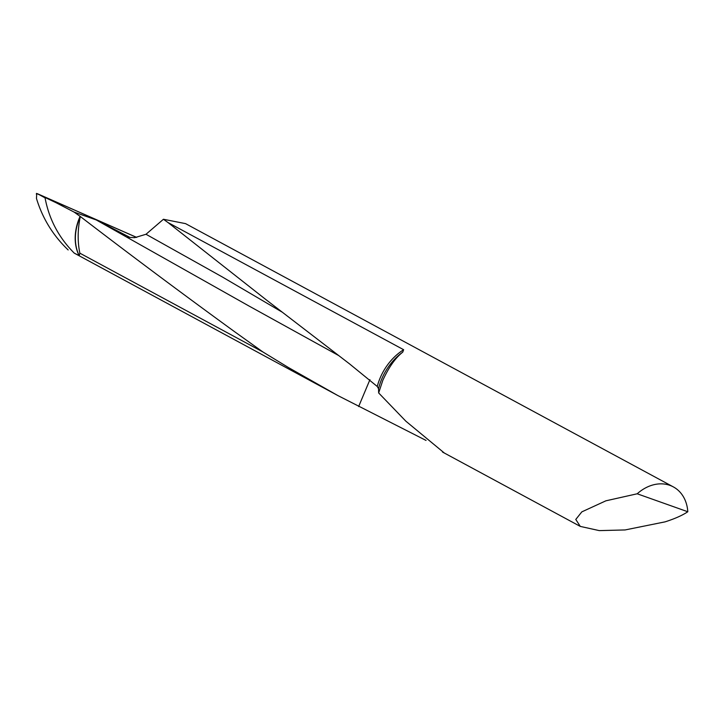 <?xml version="1.0" encoding="UTF-8"?>
<svg xmlns="http://www.w3.org/2000/svg" width="724" height="724" viewBox="0 0 724 724"><rect width="100%" height="100%" fill="white"/><g stroke="black" fill="none" stroke-linecap="round" stroke-linejoin="round"><path stroke-width="1.09" d="M426.038 440.427L337.8 395.53L288.333 367.475L262.83 351.918L79.866 253.174L79.215 255.653L74.237 253.119C58.771 237.608 49.042 219.182 45.06 197.86L37.404 193.706L136.691 237.4L42.092 195.77L36.634 193.48L36.345 194.159L36.499 193.389M337.809 395.53L74.237 253.119C58.771 237.608 49.042 219.182 45.06 197.86L46.463 197.733L74.147 212.105L96.238 219.942L129.976 237.427L134.691 237.671L146.004 234.268L163.443 219.263L168.013 222.549L403.639 349.719L402.743 352.136C395.376 357.918 388.725 367.339 382.788 380.408L378.661 392.942L405.865 421.196L444.373 453.052M665.103 521.85L625.065 529.95L599.282 530.611L580.295 526.411L575.779 519.443L581.834 511.868L605.888 500.818L637.201 493.786A39.485 31.286 -61.6 0 1 673.329 486.89A39.485 31.286 -61.6 0 1 687.8 511.75C682.334 515.398 674.768 518.764 665.103 521.85M262.83 351.918L234.476 331.619C180.575 292.415 129.189 254.043 80.31 216.503L74.147 212.105M168.013 222.549L266.857 300.333L349.421 363.792L377.258 386.48L378.534 388.716L378.661 392.942M673.329 486.89L185.561 223.635L163.443 219.263M80.31 216.503C77.613 229.49 77.468 241.707 79.866 253.174M136.619 237.409L46.463 197.733M687.8 511.75L637.201 493.786M369.937 379.666L358.642 406.544M55.902 202.63L36.743 193.543L36.462 198.43C42.517 218.386 53.087 235.562 68.165 249.952M79.115 255.626A53.676 41.187 -46.1 0 1 80.111 216.34M377.258 386.48A51.332 40.662 -61.6 0 1 380.136 378A51.332 40.662 -61.6 0 1 403.639 349.719M378.534 388.716A52.599 41.675 -61.6 0 1 381.729 379.032A52.599 41.675 -61.6 0 1 402.743 352.136M129.777 237.382L127.695 236.639M79.215 255.653A53.685 41.196 -46.1 0 1 80.301 216.494M146.004 234.268L222.413 277.011L281.844 311.944M96.238 219.942L248.667 305.836L338.506 355.457M580.295 526.411L442.536 452.057"/></g></svg>
